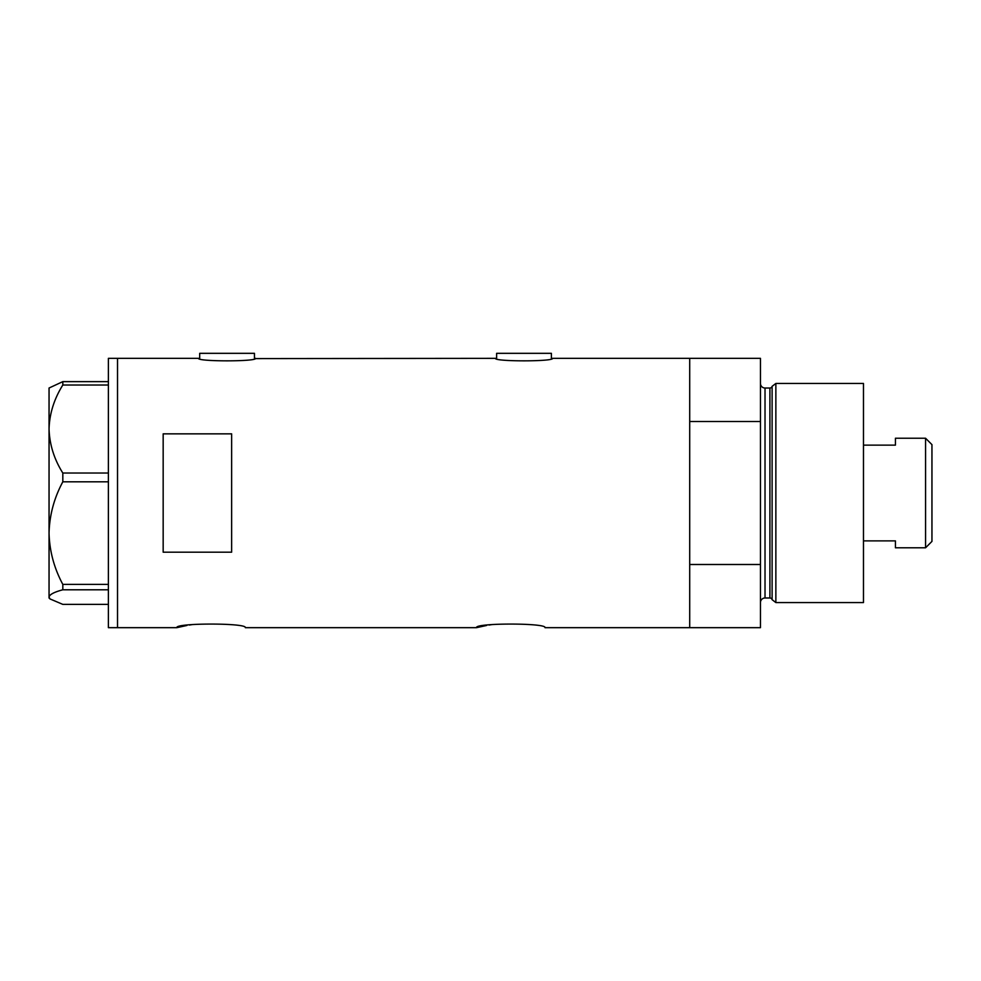 <?xml version="1.0" encoding="UTF-8"?>
<svg xmlns="http://www.w3.org/2000/svg" width="981" height="981" viewBox="0 0 981 981"><rect width="100%" height="100%" fill="white"/><g stroke="black" fill="none" stroke-linecap="round" stroke-linejoin="round"><path stroke-width="1.47" d="M255.6 358.347C257.365 361.67 196.764 361.67 198.542 358.347L199.683 358.592L199.683 353.332L254.459 353.332L254.459 358.592L495.479 358.347C493.701 361.67 554.302 361.67 552.536 358.347L551.396 358.592L551.396 353.332L496.619 353.332L496.619 358.592L495.479 358.347M552.536 358.347L689.704 358.347L689.704 421.523L760.459 421.523L760.459 358.347L689.704 358.347L689.704 627.668L689.704 564.492L760.459 564.492L760.459 627.668L545.007 627.668C547.128 622.874 474.412 622.874 476.533 627.668L245.336 627.668C247.457 622.874 174.741 622.874 176.862 627.668L186.942 625.461M189.37 625.044L191.957 624.639M476.533 627.668L486.613 625.461M489.041 625.044L491.628 624.639M231.639 552.18L231.639 433.847L163.165 433.847L163.165 552.18L231.639 552.18M198.542 358.347L117.524 358.347L117.524 627.668L117.524 358.347L108.388 358.347L108.388 627.668L176.862 627.668M62.821 473.026C54.151 459.255 49.565 444.589 49.05 429.028C49.504 413.675 54.09 399.009 62.821 385.018L62.821 381.634L49.05 388.022L49.05 533.1C49.528 515.086 54.114 497.992 62.821 481.806L62.821 473.026L108.388 473.026M108.388 385.018L62.821 385.018M62.821 381.634L108.388 381.634M108.388 604.382L62.821 604.382L49.97 598.913L49.05 597.086C49.504 594.547 54.09 592.107 62.821 589.789L62.821 584.394C54.102 568.146 49.516 551.052 49.05 533.1L49.05 597.993L49.97 598.913M108.388 589.789L62.821 589.789M62.821 584.394L108.388 584.394M108.388 481.806L62.821 481.806M772.108 599.685L772.108 386.33L775.861 383.461L775.861 602.567L772.108 599.685A2.281 2.281 0 0 0 769.901 597.993L765.021 597.993A4.562 4.562 0 0 0 760.459 602.567M772.108 386.33A2.281 2.281 0 0 1 769.901 388.022L765.021 388.022A4.562 4.562 0 0 1 760.459 383.461M775.861 383.461L863.476 383.461L863.476 602.567L775.861 602.567M760.459 564.492L760.459 421.523M925.561 438.237L931.95 444.626L931.95 541.402L925.561 547.79L925.561 438.237L895.432 438.237L895.432 445.129L863.476 445.129M925.561 547.79L895.432 547.79L895.432 540.887L863.476 540.887M769.901 597.993L769.901 388.022M765.021 388.022L765.021 597.993"/></g></svg>
